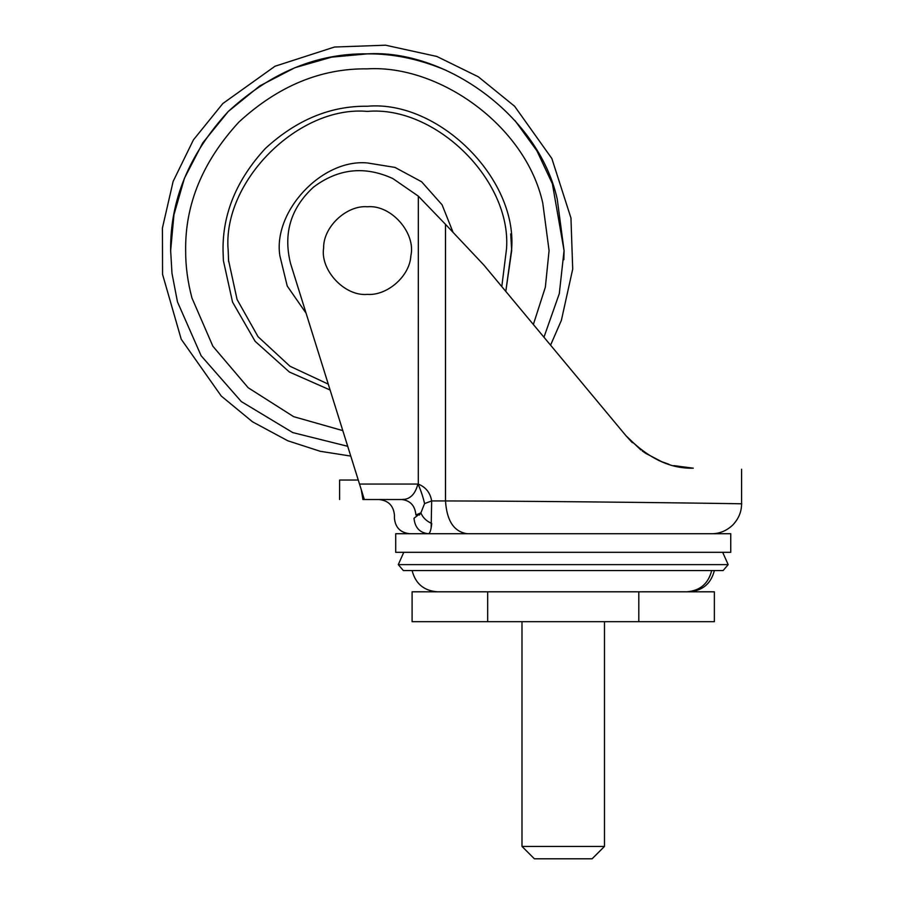 <?xml version="1.0" encoding="UTF-8"?>
<svg xmlns="http://www.w3.org/2000/svg" width="904" height="904" viewBox="0 0 904 904"><rect width="100%" height="100%" fill="white"/><g stroke="black" fill="none" stroke-linecap="round" stroke-linejoin="round"><path stroke-width="1.36" d="M306.094 313.225L287.223 286.014L279.901 255.922C272.692 211.773 321.632 158.663 367.363 162.946L394.991 167.421L421.614 181.76L442.101 204.835L453.073 232.373M506.522 248.826L501.799 286.579L506.522 248.826C511.675 180.201 435.445 105.327 367.363 111.407C298.512 105.18 221.966 181.715 228.192 250.577L228.531 260.273L237.063 299.461L258.047 336.706L290.003 366.256L328.276 384.143M228.633 261.651L228.192 250.577M521.992 621.692L521.992 846.426L604.471 846.426L604.471 621.692M521.992 846.426L534.366 858.8L592.097 858.8L604.471 846.426M565 858.8L563.237 858.8M638.8 621.692L638.8 591.804L714.363 591.804L714.363 621.692L412.1 621.692L412.1 591.804L487.663 591.804L487.663 621.692M638.8 591.804L487.663 591.804M555.327 591.792L630.235 591.792L555.327 591.792M604.471 591.792L521.992 591.792M543.462 533.722L730.748 533.722L730.748 552.321L395.715 552.321L395.715 533.722L543.462 533.722M399.794 564.627L728.172 564.627L722.691 552.321L630.235 552.321M726.601 564.627L630.235 564.627M403.772 552.321L398.291 564.627L403.342 570.56L723.121 570.56L728.172 564.627M437.468 591.792L688.995 591.792C702.521 590.787 710.985 583.713 714.363 570.56L412.111 570.56C415.478 583.713 423.942 590.787 437.468 591.792M339.61 499.528L339.61 480.035L358.255 480.035L350.763 456.079L320.208 451.288L287.766 440.768L252.465 421.772L221.231 396.02L181.218 339.215L162.562 274.375L162.426 228L173.139 181.399L193.411 139.894L222.836 103.531L275.008 66.241L334.491 47.031L385.567 45.2L436.847 56.455L478.329 76.795L514.647 106.288L551.847 158.516L570.955 218.011L572.707 269.087L561.373 320.355L550.57 345.158M404.269 499.279L401.772 499.528C371.544 499.528 371.544 499.528 401.772 499.528L362.922 499.528L361.284 489.719M362.922 499.528C332.084 499.528 332.084 499.528 362.922 499.528M420.902 512.851C422.733 517.529 426.349 521.066 431.739 523.495C431.05 530.173 429.897 533.586 428.281 533.722C419.671 532.738 414.925 527.586 414.009 518.263L420.902 512.851L424.575 503.573C423.038 496.85 420.835 490.307 417.976 483.979L417.885 484.058C415.173 494.488 409.806 499.641 401.772 499.528C410.303 500.511 415.015 505.664 415.919 514.986C387.432 514.986 387.432 514.986 415.919 514.986L420.902 512.851M418.123 484.058C425.75 487.053 430.259 492.68 431.66 500.94L431.151 527.834M356.651 474.882L290.546 263.493C283.054 233.469 290.715 207.999 313.541 187.105C338.288 168.528 364.73 165.681 392.856 178.574L418.292 196.112L445.502 224.339L445.502 500.94C550.785 501.053 749.258 503.72 741.574 503.833C749.246 503.72 550.604 501.053 445.502 500.94L431.66 500.94L424.575 503.573M419.976 514.24L419.332 515.065M414.021 518.263L414.009 518.263C388.042 518.263 388.042 518.263 414.009 518.263M711.674 533.722C719.539 533.733 726.59 530.829 732.805 524.987C738.658 518.772 741.585 511.709 741.574 503.833L737.754 503.743M731.178 503.63L726.929 503.551M401.772 499.528L364.346 499.528L359.521 484.058L417.885 484.058M418.292 483.651L418.326 196.145M640.879 449.943L625.986 435.739L631.32 441.604M645.818 453.435L662.135 461.887M673.887 465.628L693.142 468.17M668.881 464.249L660.948 461.413M660.112 461.063L658.236 460.238M645.106 452.96L642.326 451.017M632.45 442.723L631.444 441.728M693.278 468.17C756.309 469.549 756.309 469.549 693.278 468.17C670.192 468.882 647.761 458.068 625.986 435.739L483.877 265.075L445.502 224.339M290.546 263.493L359.521 484.058M410.868 255.742C416.043 233.209 391.353 204.519 367.363 206.756C346.831 205.027 323.27 226.644 323.632 247.899C320.027 269.968 344.492 296.535 367.363 294.388C386.889 295.913 409.828 276.454 410.868 255.742C416.043 233.209 391.353 204.519 367.363 206.756C346.831 205.027 323.27 226.644 323.632 247.899C320.027 269.968 344.492 296.535 367.363 294.388C386.889 295.913 409.828 276.454 410.868 255.742M510.726 233.91L511.687 250.577L505.799 291.393L511.675 248.758C517.02 177.591 437.977 99.948 367.363 106.243C330.525 105.757 296.512 119.848 265.313 148.516C236.633 179.715 222.542 213.739 223.039 250.577L223.39 260.635L232.543 302.094L255.131 341.316L289.393 372.03L330.107 390.008M515.054 120.65L536.919 150.844L552.389 183.794L564.062 250.577L563.859 259.73M170.653 250.577L173.941 214.779L184.472 178.167L202.722 142.934L228.271 111.486L259.719 85.936L294.953 67.676L331.565 57.155L367.363 53.867C393.263 53.596 419.648 59.144 446.531 70.501M347.701 446.293L292.76 432.587L241.311 401.579L201.163 355.792L177.466 301.879L171.975 273.29L170.653 250.577C169.986 200.372 189.185 154.008 228.271 111.486C270.793 72.399 317.157 53.189 367.363 53.867C444.508 49.144 538.716 114.955 557.259 199.264L564.062 250.577L559.305 293.608L543.959 337.215M342.808 430.62L293.642 416.665L248.171 387.737L212.892 346.266L191.942 297.97C187.659 281.743 185.569 265.945 185.648 250.577C185.026 204.191 202.767 161.364 238.871 122.085C278.149 85.97 320.988 68.229 367.363 68.862C438.632 64.489 525.665 125.294 542.784 203.174L549.078 250.577L545.349 287.201L533.36 324.491M686.769 591.792C700.024 590.753 708.329 583.679 711.685 570.56M445.502 500.94C446.791 520.851 454 531.778 467.142 533.722M378.957 499.528C388.313 500.477 393.466 505.63 394.426 514.986L394.426 518.263C395.376 527.631 400.54 532.784 409.885 533.722M741.574 503.833L741.574 469.221"/></g></svg>
